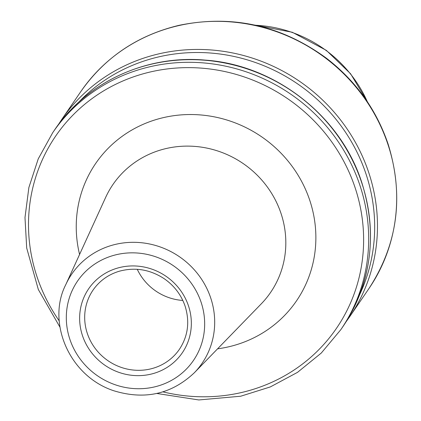 <?xml version="1.0" encoding="UTF-8"?>
<svg xmlns="http://www.w3.org/2000/svg" width="421" height="421" viewBox="0 0 421 421"><rect width="100%" height="100%" fill="white"/><g stroke="black" fill="none" stroke-linecap="round" stroke-linejoin="round"><path stroke-width="0.63" d="M137.272 269.308A52.351 49.82 -145.6 0 0 182.814 300.447M217.578 348.83A121.664 115.77 -145.6 0 0 313.503 214.278A121.664 115.77 -145.6 0 0 170.158 116.259A121.664 115.77 -145.6 0 0 79.574 254.463M281.049 213.526A95.525 90.894 34.4 0 1 261.236 303.878L194.36 372.732A78.964 75.138 -145.6 0 0 210.742 298.042A78.964 75.138 -145.6 0 0 140.572 242.643A78.964 75.138 -145.6 0 0 65.723 284.77L105.624 197.47A95.525 90.894 34.4 0 1 196.17 146.513A95.525 90.894 34.4 0 1 281.049 213.526M162.927 391.867A170.152 161.911 -145.6 0 0 355.119 187.719A170.152 161.911 -145.6 0 0 120.459 82.053A170.152 161.911 -145.6 0 0 59.298 320.997M201.159 302.42A70.249 66.85 -145.6 0 0 83.805 273.318A70.249 66.85 -145.6 0 0 121.495 386.625A70.249 66.85 -145.6 0 0 201.159 302.42M188.508 305.956A56.719 53.972 -145.6 0 0 93.762 282.459A56.719 53.972 -145.6 0 0 124.19 373.943A56.719 53.972 -145.6 0 0 188.508 305.956M93.025 290.127A52.351 49.82 -145.6 0 0 108.123 360.802A52.351 49.82 -145.6 0 0 179.462 349.23C188.029 336.1 189.918 321.765 185.124 306.225C181.24 294.9 174.278 285.733 164.243 278.728C150.002 269.451 134.967 266.967 119.132 271.271C108.15 274.634 99.445 280.918 93.025 290.127M367.312 101.661A124.253 118.233 -145.6 0 0 255.589 25.265M170.768 27.623A174.515 166.058 -145.6 0 0 80.774 91.631L80.774 91.631C104.813 57.393 137.572 35.29 179.051 25.328C232.381 14.403 281.544 25.397 326.543 58.303C355.824 80.979 376.337 109.555 388.094 144.029C404.186 196.028 397.782 244.227 368.88 288.643L368.88 288.643A174.515 166.058 -145.6 0 0 387.967 144.503A174.515 166.058 -145.6 0 0 170.768 27.623M368.88 288.643L349.667 316.745A174.515 166.058 -145.6 0 0 368.754 172.605A174.515 166.058 -145.6 0 0 151.549 55.725A174.515 166.058 -145.6 0 0 61.555 119.732L58.161 124.916M359.676 294.663A172.331 163.985 -145.6 0 0 366.06 174.136A172.331 163.985 -145.6 0 0 151.571 58.714A172.331 163.985 -145.6 0 0 78.506 102.392M144.556 65.95A174.515 166.058 -145.6 0 0 54.562 129.963L54.562 129.963C86.542 82.263 145.898 54.762 205.153 60.103C275.187 64.902 340.678 116.112 361.818 182.598C377.895 234.55 371.511 282.675 342.668 326.975A174.515 166.058 -145.6 0 0 342.673 326.97A174.515 166.058 -145.6 0 0 361.76 182.835A174.515 166.058 -145.6 0 0 144.556 65.95M342.673 326.97L340.868 329.606A174.515 166.058 -145.6 0 0 340.868 329.606A174.515 166.058 -145.6 0 0 359.955 185.472A174.515 166.058 -145.6 0 0 142.751 68.586A174.515 166.058 -145.6 0 0 52.762 132.599A174.515 166.058 -145.6 0 0 52.757 132.599L38.237 158.875L28.881 187.498L24.992 217.536L26.697 248.011L38.327 289.511L60.024 327.291M65.723 284.77C46.92 321.381 68.239 375.479 113.423 390.641C144.508 400.266 171.484 394.298 194.36 372.732M254.689 25.065L292.306 32.264L326.349 50.367L350.588 73.754L367.817 102.424M80.774 91.631L61.555 119.732M346.073 321.786L349.667 316.745M54.562 129.963L52.762 132.599M156.801 393.467L198.807 399.95L240.701 396.224L270.335 386.92L297.505 372.359L321.281 353.04L340.868 329.611"/></g></svg>

